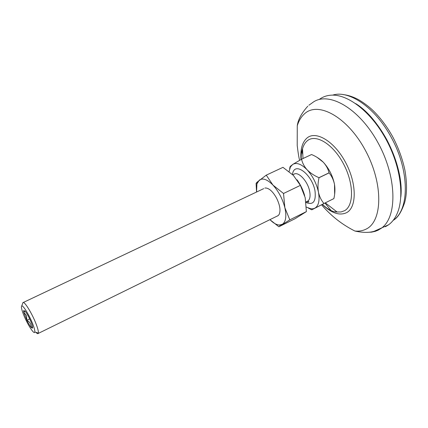 <?xml version="1.0" encoding="UTF-8"?>
<svg xmlns="http://www.w3.org/2000/svg" width="428" height="428" viewBox="0 0 428 428"><rect width="100%" height="100%" fill="white"/><g stroke="black" fill="none" stroke-linecap="round" stroke-linejoin="round"><path stroke-width="0.64" d="M322.503 204.477C328.132 209.656 332.984 212.154 337.061 211.983L341.014 211.967L344.519 210.726C354.1 205.627 353.951 183.227 343.363 163.608C332.914 143.899 315.661 133.579 307.299 140.791C305.089 142.615 303.5 145.269 302.532 148.757C301.478 151.335 301.05 154.866 301.253 159.36M385.355 226.754L388.565 224.818C392.091 222.255 394.921 218.569 397.061 213.775C404.802 196.618 400.362 164.951 385.441 138.249C370.562 111.505 347.841 94.176 331.433 95.155C326.842 95.407 322.83 96.814 319.379 99.382M400.801 197.148C404.444 166.968 381.567 119.54 355.684 103.597C367.524 111.547 377.897 123.585 386.81 139.715C397.43 160.158 402.09 179.3 400.801 197.148M292.479 174.485C294.095 160.612 312.012 174.132 314.997 190.824C316.19 201.513 313.2 205.408 306.025 202.498M22.588 303.645L23 302.51C24.567 301.194 32.448 314.141 36.257 324.403C37.889 328.768 38.59 331.657 38.36 333.075L38.22 333.449C37.846 333.99 37.07 333.61 35.893 332.315M32.977 324.606C34.374 328.313 34.984 330.769 34.802 331.984C34.411 335.418 26.943 323.648 23.331 314.024C21.528 309.257 21.004 306.571 21.742 305.977C23.069 304.907 29.73 315.907 32.977 324.606M26.825 320.192L23.684 312.033L23.583 310.61L24.931 310.985C26.188 312.419 27.649 314.81 29.313 318.148L29.377 318.277C30.998 321.647 32.047 324.376 32.512 326.468L32.416 328.201L31.212 327.42C29.949 325.949 28.51 323.579 26.889 320.315L26.45 315.591L23.711 312.103M306.368 207.093L310.883 208.794L313.135 208.773L314.789 208.217C318.657 205.905 319.882 200.566 318.459 192.209C316.586 183.628 312.815 176.17 307.138 169.825C301.403 164.015 296.577 162.223 292.677 164.448L290.43 166.99L289.077 171.537M25.108 311.183L23.695 312.023M26.889 320.315C29.837 321.915 31.276 324.28 31.212 327.42M31.26 327.474L32.565 326.746M290.007 166.813L289.649 168.857M308.315 208.072L311.766 209.822L323.985 203.503C321.332 200.491 319.491 196.73 318.459 192.209C317.694 187.614 317.87 182.793 318.999 177.748L318.962 177.684C314.302 175.683 310.359 173.062 307.138 169.825C304.212 166.508 302.361 162.972 301.585 159.216L292.677 164.448L290.018 166.765M25.209 311.306L23.684 312.033M26.852 320.256L29.676 318.897M301.542 159.2L311.547 154.524L301.585 159.216M318.962 177.684L329.041 172.832C328.169 169.033 326.243 165.481 323.263 162.175C320.074 159.029 316.18 156.482 311.589 154.54M323.985 203.503L333.888 198.581C335.017 193.724 335.22 188.983 334.503 184.361C333.551 179.904 331.737 176.085 329.073 172.896L318.999 177.748M311.766 209.822L323.975 203.551M334.637 194.13L334.503 184.361C332.722 175.817 328.971 168.423 323.263 162.175L317.1 157.376M277.002 216.177L277.986 215.749L279.104 214.508C280.838 210.63 279.976 205.151 276.536 198.073C273 191.776 269.415 188.411 265.788 187.972L264.857 188.069M283.529 193.483L272.973 185.105C278.617 191.386 282.576 198.902 284.85 207.65C286.69 216.188 285.893 221.72 282.453 224.251L279.393 225.037C276.488 224.855 273.326 223.068 269.908 219.66L278.874 226.765L289.799 219.848L284.85 207.65L283.529 193.483L300.386 185.372L293.415 175.421L282.978 167.337L266.259 175.148L256.982 182.264L256.083 183.382L256.559 192.022L256.982 182.264M257.089 183.601L259.282 180.177C262.744 177.732 267.307 179.375 272.973 185.105L266.259 175.148M278.874 226.765L295.053 218.724L306.378 211.614L305.207 197.704L300.386 185.372M289.799 219.848L306.378 211.614M297.048 179.792C300.483 184.618 303.019 189.882 304.666 195.58M299.611 160.297C298.883 157.734 298.081 152.801 297.214 145.504L297.267 125.741C298.83 120.733 301.216 116.78 304.426 113.88C317.967 100.874 347.504 116.871 365.432 150.463C383.579 183.922 382.648 221.645 365.924 229.194C362.596 230.836 358.905 231.446 354.86 231.024C346.429 226.738 338.864 221.613 332.165 215.637C327.96 211.855 324.461 208.276 321.669 204.9M367.588 232.324L371.531 232.147L375.265 231.334L378.074 230.216L381.23 228.311C397.601 217.194 397.05 176.711 377.608 142.032C358.359 107.219 327.5 90.57 312.199 102.891L308.882 105.245M301.007 159.5C300.226 149.452 302.211 142.299 306.962 138.051C315.864 130.289 334.332 141.229 345.524 162.319C356.856 183.312 356.947 207.248 346.664 212.63C339.65 215.937 331.561 213.235 322.396 204.531M336.729 212.01L335.766 211.148M301.922 150.613L302.623 154.101M325.087 203.172L331.144 210.635M332.684 95.123C349.098 89.746 375.49 107.653 391.336 137.549C409.633 170.553 409.543 209.378 393.509 220.131L393.113 220.425M306.737 201.572L308.016 200.946C309.968 199.261 310.519 196.072 309.669 191.391C307.855 181.049 297.802 170.595 293.629 174.474L292.843 174.843M354.86 231.024C362.682 232.741 369.118 232.827 374.174 231.27L388.565 224.818M297.267 125.741C298.07 119.631 301.585 113.11 307.812 106.176M302.532 148.757L303.003 158.515M325.462 202.979L337.061 211.983M343.053 94.577C347.461 95.027 352.084 96.444 356.925 98.836C359.745 100.136 366.732 104.689 372.296 109.836C380.032 117.251 386.864 126.287 392.786 136.939M393.225 220.281L393.509 220.131C397.847 217.686 401.582 211.769 404.711 202.374C407.065 193.75 407.124 182.975 404.877 170.039C402.481 158.858 398.473 147.869 392.861 137.072M306.325 201.775C307.983 202.203 308.834 202.214 308.877 201.807L308.016 200.946L305.956 201.957M38.22 333.449L278.205 215.584M34.802 331.984L38.36 333.075M23.294 302.473L263.691 188.646M21.742 305.977L23 302.51M294.127 174.153L293.576 174.496M24.995 311.054L23.583 310.61M32.646 327.538L32.416 328.201M290.43 166.99L290.671 165.909M313.135 208.773L313.446 208.912M279.393 225.037L280.217 225.738"/></g></svg>
